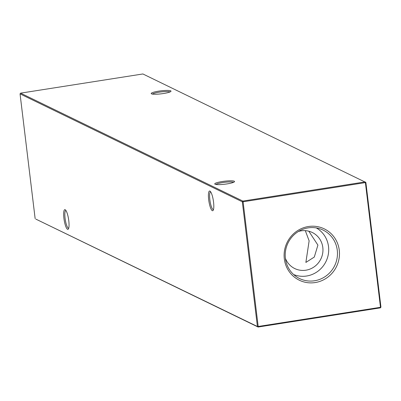 <?xml version="1.0" encoding="UTF-8"?>
<svg xmlns="http://www.w3.org/2000/svg" width="401" height="401" viewBox="0 0 401 401"><rect width="100%" height="100%" fill="white"/><g stroke="black" fill="none" stroke-linecap="round" stroke-linejoin="round"><path stroke-width="0.6" d="M213.543 202.059A9.98 2.246 81.1 0 1 213.131 210.39A9.98 2.246 81.1 0 1 208.685 199.698A9.98 2.246 81.1 0 1 210.119 191.207A9.98 2.246 81.1 0 1 213.543 202.059M210.665 191.823A9.017 2.025 -98.9 0 0 210.645 191.828A9.017 2.025 -98.9 0 0 209.843 199.668A9.017 2.025 -98.9 0 0 213.437 209.638A9.017 2.025 -98.9 0 0 213.462 209.638M68.777 220.675A9.98 2.246 81.1 0 1 68.36 229.011A9.98 2.246 81.1 0 1 63.919 218.319A9.98 2.246 81.1 0 1 65.353 209.828A9.98 2.246 81.1 0 1 68.777 220.675M65.899 210.445A9.017 2.025 -98.9 0 0 65.874 210.445A9.017 2.025 -98.9 0 0 65.077 218.284A9.017 2.025 -98.9 0 0 68.671 228.259A9.017 2.025 -98.9 0 0 68.691 228.254M227.081 183.894A9.98 1.504 173.1 0 1 214.886 184.124A9.98 1.504 173.1 0 1 222.224 181.533A9.98 1.504 173.1 0 1 234.47 181.753A9.98 1.504 173.1 0 1 227.081 183.894M233.522 182.335A9.017 1.358 -6.9 0 0 233.442 182.295A9.017 1.358 -6.9 0 0 222.57 182.59A9.017 1.358 -6.9 0 0 215.949 184.465M163.538 93.513A9.98 1.504 173.1 0 1 151.342 93.744A9.98 1.504 173.1 0 1 158.676 91.152A9.98 1.504 173.1 0 1 170.926 91.373A9.98 1.504 173.1 0 1 163.538 93.513M169.979 91.959A9.017 1.358 -6.9 0 0 169.899 91.914A9.017 1.358 -6.9 0 0 159.027 92.21A9.017 1.358 -6.9 0 0 152.405 94.085M308.81 231.207L317.913 245.111L314.294 257.061L305.873 262.429L309.131 240.851L305.321 230.65M284.314 258.851A28.546 27.484 115.9 0 0 315.181 282.56A28.546 27.484 115.9 0 0 339.271 250.229A28.546 27.484 115.9 0 0 308.399 226.525A28.546 27.484 115.9 0 0 284.314 258.851M285.407 258.389A26.942 25.94 115.9 0 0 297.156 277.216A26.942 25.94 115.9 0 0 325.221 276.56A26.942 25.94 115.9 0 0 337.276 250.254A26.942 25.94 115.9 0 0 320.559 229.016A26.942 25.94 115.9 0 0 285.407 258.389M293.662 274.555A25.98 25.012 115.9 0 0 318.68 270.65A25.98 25.012 115.9 0 0 328.519 246.6A25.98 25.012 115.9 0 0 316.309 227.918M285.397 258.324A20.055 19.303 115.9 0 0 294.755 268.56A20.055 19.303 115.9 0 0 314.705 266.454A20.055 19.303 115.9 0 0 322.815 247.492A20.055 19.303 115.9 0 0 312.274 232.485A20.055 19.303 115.9 0 0 298.439 231.462M365.862 182.43L142.896 73.964L20.591 93.147L242.861 201.076L365.166 181.899L365.396 182.6L243.096 201.783L258.184 326.479L380.489 307.296L365.396 182.6L365.862 182.43L380.95 307.126L380.409 307.853L258.104 327.036L35.834 219.101L257.412 326.499L242.319 201.803L20.05 93.874L35.138 218.57M380.409 307.853L380.489 307.296L380.95 307.126M258.104 327.036L258.184 326.479L257.412 326.499L258.104 327.036M243.096 201.783L242.861 201.076L242.319 201.803L243.096 201.783M20.591 93.147L20.05 93.874"/></g></svg>
